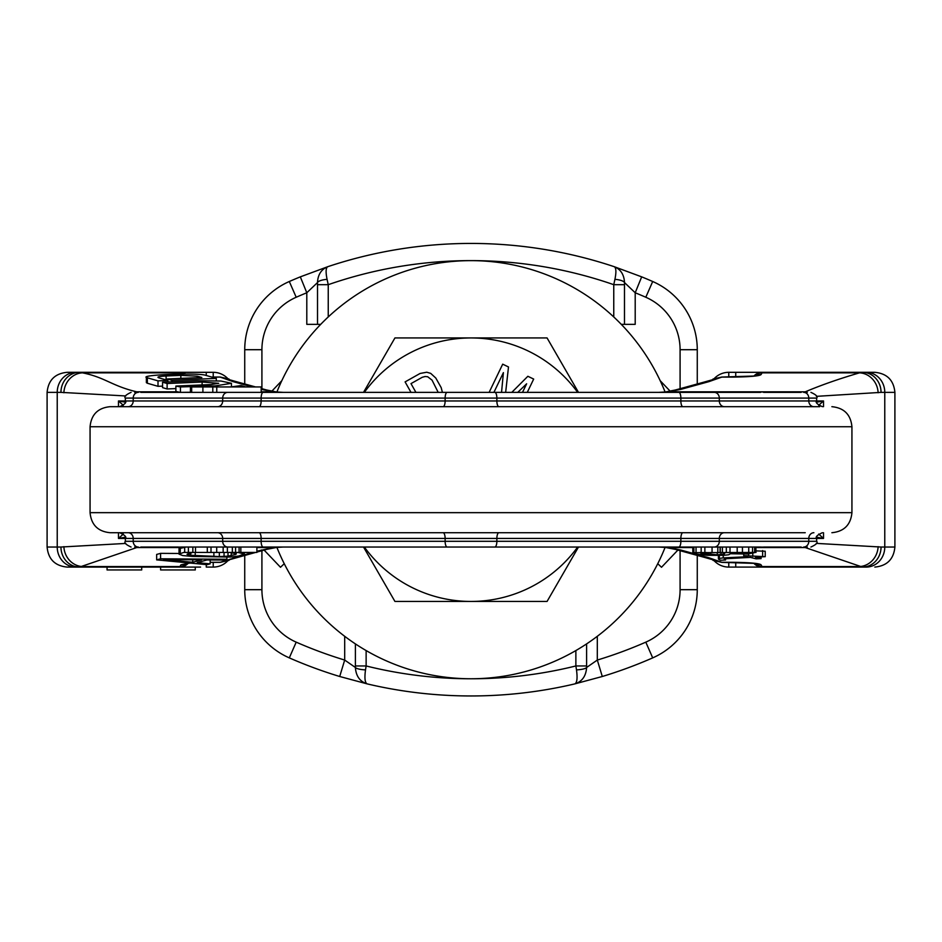 <?xml version="1.0" encoding="UTF-8"?>
<svg xmlns="http://www.w3.org/2000/svg" width="942" height="942" viewBox="0 0 942 942"><rect width="100%" height="100%" fill="white"/><g stroke="black" fill="none" stroke-linecap="round" stroke-linejoin="round"><path stroke-width="1.41" d="M697.268 555.415L697.268 589.68A74.465 74.465 0 0 1 652.7 657.881A452.537 452.537 0 0 1 602.291 676.497L574.867 683.88A452.537 452.537 0 0 1 367.133 683.88L339.709 676.497L344.69 660.059L355.393 667.466C355.97 676.097 359.891 681.572 367.133 683.88L339.709 676.497A452.537 452.537 0 0 1 289.3 657.881A74.465 74.465 0 0 1 244.732 589.68L244.732 555.415M244.732 383.971L244.732 349.706A74.465 74.465 0 0 1 289.3 281.505A452.537 452.537 0 0 1 300.321 276.854L327.745 266.704A452.537 452.537 0 0 1 614.255 266.704L641.679 276.854L635.202 292.762L635.202 324.342L624.487 324.342L624.487 284.684L613.76 284.684L614.926 279.338C616.398 272.014 616.174 267.799 614.255 266.704L641.679 276.854A452.537 452.537 0 0 1 652.7 281.505A74.465 74.465 0 0 1 697.268 349.706L697.268 383.971M327.074 279.338C325.602 272.014 325.826 267.799 327.745 266.704C321.316 269.318 317.901 274.605 317.489 282.576A10.821 3.297 -2.9 0 1 327.074 279.338L328.24 284.684L328.24 316.936M613.76 316.936L613.76 284.684A435.357 435.357 0 0 0 328.24 284.684L317.513 284.684L317.489 282.576L306.798 292.762L306.798 324.342L320.704 324.342M621.296 324.342L624.487 324.342M624.487 284.684L624.511 282.576A10.821 3.297 -177.1 0 0 614.926 279.338M261.911 388.705L261.911 349.706A57.285 57.285 0 0 1 296.2 297.248L289.3 281.505A452.537 452.537 0 0 1 300.321 276.854L327.745 266.704A452.537 452.537 0 0 1 614.255 266.704C620.684 269.306 624.099 274.605 624.511 282.576L635.202 292.762A435.357 435.357 0 0 1 645.8 297.248A57.285 57.285 0 0 1 680.089 349.706L680.089 388.705M355.393 667.466L355.405 665.959L366.132 665.959L365.508 669.892A10.821 2.449 2 0 1 355.393 667.466M680.089 550.693L680.089 589.68A57.285 57.285 0 0 1 645.8 642.15L652.7 657.881A452.537 452.537 0 0 1 602.291 676.497L597.31 660.059L586.607 667.466L586.595 665.959L575.868 665.959L576.492 669.892C577.599 678.099 577.057 682.773 574.867 683.88A452.537 452.537 0 0 1 367.133 683.88C364.943 682.773 364.401 678.11 365.508 669.892M602.291 676.497L574.867 683.88C582.121 681.572 586.03 676.097 586.607 667.466A10.821 2.449 178 0 1 576.492 669.892M300.321 276.854L306.798 292.762A435.357 435.357 0 0 0 296.2 297.248M665.111 392.013A209.089 209.089 0 0 0 276.889 392.013M665.111 547.384A209.089 209.089 0 0 1 276.889 547.384M721.796 377.106L708.961 381.628A20.053 18.487 -105.4 0 0 703.65 382.216L721.796 377.106L732.947 377.106C750.256 376.847 759.629 375.999 761.077 374.551L762.361 372.314L728.778 372.314A20.053 20.053 0 0 0 714.366 378.425A20.053 20.053 0 0 1 728.778 372.314L728.778 377.035M760.7 372.314L738.398 372.314M784.333 372.314L735.737 372.314L735.737 377.012M762.361 372.314A11.457 11.457 0 0 0 753.906 376.046A11.457 11.457 0 0 1 762.361 372.314L874.847 372.314C887.034 373.503 893.711 380.191 894.9 392.367L881.053 392.367L816.373 396.347M47.1 392.367L47.1 547.031L57.227 547.031L57.227 392.367L47.1 392.367C48.289 380.191 54.966 373.503 67.153 372.314L179.639 372.314L180.617 374.045M227.634 378.425A20.053 20.053 0 0 0 213.222 372.314L157.667 372.314M213.222 377.035L213.222 372.314L179.639 372.314A11.457 11.457 -30.6 0 1 185.668 374.033A11.457 11.457 0 0 0 179.639 372.314A11.457 11.457 0 0 1 185.668 374.033M755.92 375.74A11.457 11.363 30.6 0 1 761.077 374.551M708.961 381.628L680.748 389.387L668.584 391.837L658.835 392.367L805.257 391.837C821.236 385.066 839.322 378.743 859.528 372.844L862.472 372.314A20.053 18.593 90 0 1 881.053 392.367M760.7 567.084L728.778 567.084A20.053 20.053 0 0 1 714.366 560.973A20.053 20.053 0 0 0 728.778 567.084L762.361 567.084L761.077 564.835C759.629 563.398 750.256 562.551 732.947 562.292L721.796 562.292L708.961 557.77L680.748 550.01L668.584 547.561L658.835 547.031L693.748 547.031L692.806 547.278L692.806 552.671L697.28 554.202L707.395 555.309L723.538 555.333L728.661 554.767L730.474 553.731L747.654 554.026L755.472 552.448M762.361 567.084A11.457 11.457 149.4 0 1 753.906 563.351A11.457 11.457 0 0 0 762.361 567.084A11.457 11.457 0 0 1 753.906 563.351A11.457 11.457 149.4 0 0 762.361 567.084L866.181 567.084A20.053 18.593 90 0 0 884.774 547.031L884.774 392.367A20.053 18.593 90 0 0 866.181 372.314M755.92 563.657A11.457 11.363 -30.6 0 0 761.077 564.835M233.039 381.628L220.204 377.106L238.35 382.216A20.053 18.487 -74.6 0 0 233.039 381.628L252.409 386.95M261.181 391.837L273.416 391.837A20.053 16.226 -81.2 0 1 276.477 391.954L283.165 392.367L273.416 391.837L261.252 389.387A20.053 18.487 -74.6 0 1 266.562 389.976L261.181 388.493M215.447 386.95L215.447 385.879L231.449 383.288L220.981 381.039L197.573 380.709L162.566 382.193L162.566 387.645L167.123 388.964L175.883 388.587M162.566 382.193L167.123 383.512L202.118 382.016L218.744 383.288L210.89 384.56L175.883 386.055L175.883 391.495L180.44 392.367L190.437 392.249M79.528 372.314A20.053 18.593 90 0 0 60.947 392.367L57.227 392.367A20.053 18.593 90 0 1 75.819 372.314L82.472 372.844C105.257 377.389 111.403 385.808 136.743 391.837L178.415 392.367M147.352 383.241L147.352 377.789L146.375 377.2L146.375 382.64L147.352 383.241L158.009 386.326L162.566 386.126M680.748 389.387A20.053 18.487 -105.4 0 0 675.438 389.976L665.523 391.954A20.053 16.226 -98.8 0 1 668.584 391.837L805.257 391.837A5.723 5.287 75 0 1 807.294 392.367M816.267 543.381L881.053 547.031L894.9 547.031L894.9 392.367M784.333 567.084L735.737 567.084L735.737 562.374M189.907 563.022L180.923 564.835L179.639 567.084L79.528 567.084L136.743 547.561L186.01 547.031L179.039 548.668L179.039 554.12L182.571 555.533L192.286 556.439L230.531 557.063L238.679 556.015L244.319 554.061L238.032 552.448M47.1 547.031C48.289 559.207 54.966 565.895 67.153 567.084L79.528 567.084A20.053 18.593 90 0 1 60.947 547.031L125.757 543.428M200.575 567.084L181.3 567.084M186.269 564.965L188.094 563.351A11.457 11.457 0 0 1 179.639 567.084L157.667 567.084M206.263 564.576L206.263 567.084L213.222 567.084A20.053 20.053 0 0 0 227.634 560.973A20.053 20.053 0 0 1 213.222 567.084L213.222 562.362M754.648 547.031L754.648 552.448L756.002 552.448L755.837 547.031L805.257 547.561L862.472 567.084A20.053 18.593 90 0 0 881.053 547.031M765.222 556.675L743.697 555.639L747.842 556.71L723.221 557.888L719.323 558.394L718.746 559.371L720.63 560.243L725.552 560.007L724.186 559.277L725.093 558.759L750.444 557.381L756.143 558.853L761.077 558.618L755.366 557.146L765.222 556.675L765.222 551.235L756.002 550.882M256.883 547.561L273.416 547.561A20.053 16.226 -98.8 0 0 276.477 547.443L283.165 547.031L273.416 547.561L256.883 551.211M252.409 552.448L220.204 562.292L210.16 562.292M179.039 553.472L160.587 553.354L156.655 554.438L156.655 559.878L207.205 564.67L210.16 563.858L197.208 562.645L207.052 559.937L223.925 560.066L226.881 559.254L160.587 558.794L156.655 559.878M700.848 552.448L700.848 553.248L700.118 552.448M692.806 552.671L754.648 552.448M722.561 552.448L724.704 553.378L724.316 554.026L717.251 554.838L700.848 553.248M747.712 552.448L742.59 553.472L728.39 552.448M747.712 552.907L748.772 552.448M163.59 559.56L201.588 559.854L192.733 562.28L163.59 559.56M192.557 552.448L186.999 554.32L190.755 555.274L219.345 556.557L228.011 556.157L235.653 554.461L236.371 553.861L235.359 553.343L232.121 553.036L234.299 552.448M256.883 547.031L256.883 552.448L183.69 552.448L179.039 554.12M745.051 552.448L745.051 553.354M742.59 552.448L742.59 553.472M737.857 552.448L737.857 553.378M724.316 553.095L724.316 554.026M720.948 552.448L720.948 554.661M717.251 552.448L717.251 554.838M710.763 552.448L710.763 554.673M706.229 552.448L706.229 554.261M702.92 552.448L702.92 553.778M140.841 547.031L178.415 547.031M181.429 547.031L760.571 547.031M763.585 547.031L801.159 547.031M232.344 552.448L232.344 547.031L227.375 547.031L227.375 552.448M471 547.031L233.275 547.031M223.148 552.448L223.148 547.031M216.707 552.448L216.707 547.031M211.008 552.448L211.008 547.031M207.311 552.448L207.311 547.031M195.5 552.448L195.5 547.031M240.846 552.448L240.846 547.031M239.08 552.448L239.08 547.031M235.582 552.448L235.582 547.031M675.438 389.976L703.65 382.216M763.585 392.367L801.159 392.367M181.429 392.367L760.571 392.367M140.841 392.367L190.437 392.367L190.437 386.95L261.181 386.95L261.181 392.367M233.275 392.367L708.725 392.367M276.477 391.954L266.562 389.976M180.44 392.367L180.44 386.95L215.447 385.879M180.44 386.95L175.883 386.055M212.798 392.367L212.798 386.95M202.895 392.367L202.895 386.95M216.766 392.367L216.766 386.95M245.862 386.95L241.046 385.561L230.872 386.95M216.295 378.39L205.639 375.305C197.431 372.408 135.954 375.022 147.352 377.789L158.009 380.874L167.911 380.462L158.786 377.813C156.572 376.977 159.01 376.364 166.098 375.988L180.852 375.363L197.267 376.176L201.835 377.495L167.346 378.967L171.891 380.285L216.295 378.39L216.295 380.745M157.938 377.365L158.786 377.813M167.123 388.964L167.123 383.512M158.009 386.326L158.009 380.874M167.911 381.969L167.911 380.462M167.346 380.285L167.346 378.967M171.891 381.804L171.891 380.285M177.061 391.837L136.743 391.837A5.723 5.287 105.4 0 0 134.706 392.367M831.88 406.685C844.067 407.874 850.744 414.562 851.933 426.738L90.067 426.738C91.256 414.562 97.933 407.874 110.12 406.685L805.233 406.685M158.338 406.685L167.794 406.685M118.48 406.685L118.48 400.962L125.345 400.962C126.805 402.352 124.897 404.259 119.622 406.685L217.59 406.685A5.723 5.099 90 0 0 222.689 400.962L823.52 400.962L823.52 406.685M131.079 392.367C125.804 394.792 123.897 396.7 125.345 398.089L261.134 398.089L261.134 400.962A5.723 2.049 90 0 1 259.085 406.685L682.915 406.685A5.723 2.049 90 0 1 680.866 400.962L680.866 398.089L816.655 398.089C818.103 396.7 816.196 394.792 810.921 392.367M714.201 392.367A5.723 5.099 90 0 1 719.311 398.089L719.311 400.962A5.723 5.099 90 0 0 724.41 406.685L819.728 406.685M816.773 402.152L823.52 400.962L818.669 405.319M823.52 532.713L823.52 538.435L818.669 534.067M813.888 532.713A5.723 5.099 -90 0 0 808.789 538.435L823.52 538.435L816.773 537.234M805.233 532.713L110.12 532.713C97.933 531.524 91.256 524.835 90.067 512.66L851.933 512.66C850.744 524.835 844.067 531.524 831.88 532.713M128.112 532.713A5.723 5.099 -90 0 1 133.211 538.435L125.345 538.435C126.805 537.046 124.897 535.138 119.622 532.713L122.272 532.713M123.331 534.067L118.48 538.435L118.48 532.713M125.227 537.234L118.48 538.435L125.345 538.435L125.345 541.297L133.211 541.297A5.723 5.099 90 0 0 138.321 547.031M807.282 547.031A5.734 5.287 105.5 0 1 805.257 547.561L756.002 547.561M134.706 547.031A5.723 5.287 74.6 0 0 136.743 547.561L181.665 547.561M60.947 392.367L125.757 395.958M206.263 375.493L206.263 372.314L179.686 372.314M186.08 563.657A11.457 11.363 -149.4 0 1 180.923 564.835M255.553 552.448L220.204 562.292M276.477 547.443L266.562 549.41A20.053 18.487 -105.4 0 1 261.252 550.01M243.801 553.413L243.801 552.448M232.121 553.036L232.121 552.448M235.653 554.461L235.653 553.496M231.226 555.674L231.226 552.448M228.011 556.157L228.011 552.448M224.055 556.451L224.055 552.448M219.345 556.557L219.345 552.448M213.881 556.475L213.881 552.448M195.23 555.627L195.23 552.448M190.755 555.274L190.755 552.883M188 554.838L188 553.637M192.839 552.448L192.839 547.031M188.388 552.448L188.388 547.031M184.691 552.448L184.691 547.055M180.263 553.39L180.263 547.938M244.319 554.061L244.319 552.448M123.331 405.319L118.48 400.962L125.227 402.152M708.961 557.77A20.053 18.487 -74.6 0 1 703.65 557.169L675.438 549.41A20.053 18.487 -74.6 0 0 680.748 550.01M721.796 562.292L703.65 557.169M752.564 547.031L752.564 552.448M748.737 547.031L748.737 552.448M742.449 547.031L742.449 552.448M737.197 547.031L737.197 552.448M730.003 547.031L730.003 552.448M726.317 547.031L726.317 552.448M722.42 547.031L722.42 552.448M720.289 547.031L720.289 552.448M720.088 547.031L720.088 552.448M717.828 547.031L717.828 552.448M712.058 547.031L712.058 552.448M704.863 547.031L704.863 552.448M701.166 547.031L701.166 552.448M696.044 547.031L696.044 552.448M693.901 547.031L693.901 552.448M160.587 558.794L160.587 553.354M210.16 563.858L210.16 559.96M226.881 559.254L226.881 557.228M192.733 562.28L192.733 559.784M725.552 558.712L725.552 560.007M761.077 556.875L761.077 558.618M762.631 550.564L762.631 556.004M752.776 553.46L752.776 556.475M748.619 553.92L748.619 555.403M743.697 554.202L743.697 555.639M723.221 555.344L723.221 557.888M719.323 555.509L719.323 558.394M718.416 555.521L718.416 558.912M141.712 567.084L141.712 569.945L107.058 569.945L107.058 567.084M195.277 567.084L195.277 569.945L160.611 569.945L160.611 567.084M264.125 550.093L280.492 567.272L284.237 563.705M271.849 391.166L281.788 380.721M660.212 380.721L670.151 391.166M677.875 550.093L661.508 567.272L657.763 563.705M363.518 547.031L394.933 601.443L471 601.443A131.75 131.75 0 0 0 577.67 547.031M578.482 392.367L547.067 337.942L471 337.942A131.75 131.75 0 0 0 364.33 392.367M577.67 392.367A131.75 131.75 0 0 0 471 337.942L394.933 337.942L363.518 392.367M364.33 547.031A131.75 131.75 0 0 0 471 601.443L547.067 601.443L578.482 547.031M442.422 392.367L441.174 387.598L435.793 378.036L430.694 373.362L426.761 372.22L420.073 373.468L405.095 381.899L410.995 392.367M415.917 392.367L410.995 383.618L422.228 377.295L425.077 376.517L427.668 376.741L432.048 380.144L438.183 392.367M517.759 392.367L526.637 383.794L522.504 392.367M493.902 392.367L503.405 372.62L501.544 392.367M505.654 392.367L508.503 366.968L502.698 364.165L489.133 392.367M527.273 392.367L533.678 379.073L527.861 376.282L511.8 392.367M344.69 636.321L344.69 660.059A435.357 435.357 0 0 1 296.2 642.15A57.285 57.285 0 0 1 261.911 589.68L261.911 550.693M645.8 642.15A435.357 435.357 0 0 1 597.31 660.059L597.31 636.321M366.132 650.581L366.132 665.959A435.357 435.357 0 0 0 575.868 665.959L575.868 650.581M244.732 589.68L261.911 589.68M244.732 349.706L261.911 349.706M641.679 276.854A452.537 452.537 0 0 1 652.7 281.505L645.8 297.248M317.513 284.684L317.513 324.342M697.268 349.706L680.089 349.706M697.268 589.68L680.089 589.68M339.709 676.497A452.537 452.537 0 0 1 289.3 657.881L296.2 642.15M355.405 643.928L355.405 665.959M586.595 665.959L586.595 643.928M754.106 376.023A11.457 11.363 30.6 0 1 762.09 372.844L859.528 372.844A20.053 18.487 74.6 0 1 878.121 392.767M728.778 562.362L728.778 567.084M754.106 563.375A11.457 11.363 -30.6 0 0 762.09 566.554L859.528 566.554A20.053 18.487 105.4 0 0 878.121 546.631M211.844 377.106L220.204 377.106M63.879 392.767A20.053 18.487 105.4 0 1 82.472 372.844L179.91 372.844A11.457 11.363 149.4 0 1 185.056 374.021M675.438 549.41L665.523 547.443A20.053 16.226 -81.2 0 0 668.584 547.561L692.806 547.561M187.894 563.375A11.457 11.363 -149.4 0 1 179.91 566.554L82.472 566.554A20.053 18.487 74.6 0 1 63.879 546.631M191.673 392.367L191.673 386.95M202.118 384.937L202.118 382.016M166.098 379.932L166.098 375.988M180.852 378.39L180.852 375.363M197.267 377.695L197.267 376.176M138.321 392.367A5.723 5.099 90 0 0 133.211 398.089L133.211 400.962L222.689 400.962L222.689 398.089A5.723 5.099 90 0 1 227.799 392.367M263.183 392.367A5.723 2.049 90 0 0 261.134 398.089L680.866 398.089A5.723 2.049 90 0 0 678.817 392.367M447.191 392.367A5.723 2.049 90 0 0 445.13 398.089L445.13 400.962A5.723 2.049 90 0 1 443.081 406.685M494.809 392.367A5.723 2.049 90 0 1 496.87 398.089L496.87 400.962A5.723 2.049 90 0 0 498.919 406.685M803.679 392.367A5.723 5.099 90 0 1 808.789 398.089L808.789 400.962A5.723 5.099 90 0 0 813.888 406.685M217.59 532.713A5.723 5.099 -90 0 1 222.689 538.435L133.211 538.435L133.211 541.297L261.134 541.297A5.723 2.049 90 0 0 263.183 547.031M259.085 532.713A5.723 2.049 -90 0 1 261.134 538.435L222.689 538.435L222.689 541.297A5.723 5.099 90 0 0 227.799 547.031M443.081 532.713A5.723 2.049 -90 0 1 445.13 538.435L261.134 538.435L261.134 541.297L496.87 541.297A5.723 2.049 90 0 1 494.809 547.031M498.919 532.713A5.723 2.049 -90 0 0 496.87 538.435L445.13 538.435L445.13 541.297A5.723 2.049 90 0 0 447.191 547.031M682.915 532.713A5.723 2.049 -90 0 0 680.866 538.435L496.87 538.435L496.87 541.297L719.311 541.297A5.723 5.099 90 0 1 714.201 547.031M724.41 532.713A5.723 5.099 -90 0 0 719.311 538.435L680.866 538.435L680.866 541.297A5.723 2.049 90 0 1 678.817 547.031M803.679 547.031A5.723 5.099 90 0 0 808.789 541.297L808.789 538.435L719.311 538.435L719.311 541.297L816.655 541.297C818.103 542.698 816.196 544.606 810.921 547.031M79.528 567.084L75.819 567.084A20.053 18.593 90 0 1 57.227 547.031L60.947 547.031M238.35 557.169A20.053 18.487 -105.4 0 1 233.039 557.77M125.345 398.089L125.345 400.962L133.211 400.962A5.723 5.099 90 0 1 128.112 406.685M713 379.014L721.796 377.035L755.602 375.988M753.906 376.046L755.731 374.421M713 560.384L721.796 562.362L755.602 563.398M665.523 391.954L658.835 392.367M231.449 386.868L231.449 383.288M816.655 541.297L816.655 538.435C815.195 537.046 817.103 535.138 822.378 532.713M894.9 547.031C893.711 559.207 887.034 565.895 874.847 567.084M125.345 541.297C123.897 542.698 125.804 544.606 131.079 547.031M190.543 563.092L186.398 563.398M229 560.384L220.204 562.362L210.16 562.362M266.562 549.41L256.883 552.083M255.553 386.95L238.35 382.216M211.597 377.035L220.204 377.035L229 379.014M816.655 398.089L816.655 400.962C815.195 402.352 817.103 404.259 822.378 406.685M90.067 426.738L90.067 512.66M851.933 426.738L851.933 512.66M665.523 547.443L658.835 547.031M753.906 563.351L755.755 564.988"/></g></svg>
